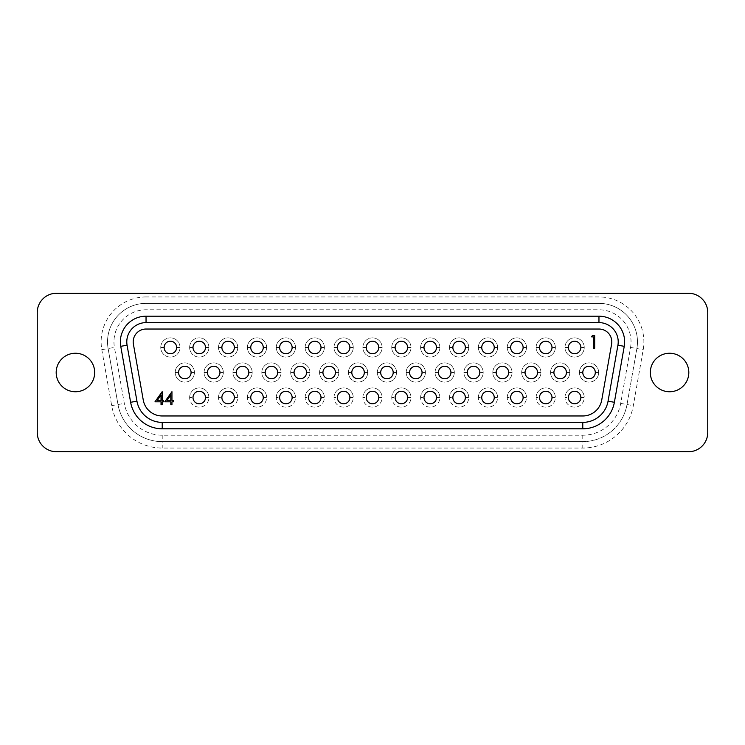 <?xml version="1.0" encoding="UTF-8"?>
<svg xmlns="http://www.w3.org/2000/svg" width="745" height="745" viewBox="0 0 745 745"><rect width="100%" height="100%" fill="white"/><g stroke="black" fill="none" stroke-linecap="round" stroke-linejoin="round"><path stroke-width="0.56" stroke-dasharray="3.73 2.79" d="M581.025 397.523A6.416 6.416 0 0 1 574.609 403.939A6.416 6.416 0 0 1 568.193 397.523A6.416 6.416 0 0 0 574.609 403.939A6.416 6.416 0 0 0 581.025 397.523L584.238 397.523A9.62 9.62 0 0 1 574.609 407.152A9.62 9.62 0 0 1 564.989 397.523A9.62 9.62 0 0 1 574.609 387.903A9.62 9.62 0 0 1 584.238 397.523L581.025 397.523A6.416 6.416 0 0 0 574.609 391.106A6.416 6.416 0 0 0 568.193 397.523A6.416 6.416 0 0 1 574.609 391.106A6.416 6.416 0 0 1 581.025 397.523M552.157 397.523A6.416 6.416 0 0 1 545.74 403.939A6.416 6.416 0 0 1 539.324 397.523A6.416 6.416 0 0 0 545.74 403.939A6.416 6.416 0 0 0 552.157 397.523L555.36 397.523A9.62 9.62 0 0 1 545.74 407.152A9.62 9.62 0 0 1 536.111 397.523A9.62 9.62 0 0 1 545.74 387.903A9.62 9.62 0 0 1 555.36 397.523L552.157 397.523A6.416 6.416 0 0 0 545.74 391.106A6.416 6.416 0 0 0 539.324 397.523A6.416 6.416 0 0 1 545.74 391.106A6.416 6.416 0 0 1 552.157 397.523M523.279 397.523A6.416 6.416 0 0 1 516.862 403.939A6.416 6.416 0 0 1 510.446 397.523A6.416 6.416 0 0 0 516.862 403.939A6.416 6.416 0 0 0 523.279 397.523L526.491 397.523A9.62 9.62 0 0 1 516.862 407.152A9.62 9.62 0 0 1 507.243 397.523A9.62 9.62 0 0 1 516.862 387.903A9.62 9.62 0 0 1 526.491 397.523L523.279 397.523A6.416 6.416 0 0 0 516.862 391.106A6.416 6.416 0 0 0 510.446 397.523A6.416 6.416 0 0 1 516.862 391.106A6.416 6.416 0 0 1 523.279 397.523M494.41 397.523A6.416 6.416 0 0 1 487.994 403.939A6.416 6.416 0 0 1 481.577 397.523A6.416 6.416 0 0 0 487.994 403.939A6.416 6.416 0 0 0 494.41 397.523L497.613 397.523A9.62 9.62 0 0 1 487.994 407.152A9.62 9.62 0 0 1 478.364 397.523A9.62 9.62 0 0 1 487.994 387.903A9.62 9.62 0 0 1 497.613 397.523L494.41 397.523A6.416 6.416 0 0 0 487.994 391.106A6.416 6.416 0 0 0 481.577 397.523A6.416 6.416 0 0 1 487.994 391.106A6.416 6.416 0 0 1 494.41 397.523M465.532 397.523A6.416 6.416 0 0 1 459.116 403.939A6.416 6.416 0 0 1 452.699 397.523A6.416 6.416 0 0 0 459.116 403.939A6.416 6.416 0 0 0 465.532 397.523L468.745 397.523A9.62 9.62 0 0 1 459.116 407.152A9.62 9.62 0 0 1 449.496 397.523A9.62 9.62 0 0 1 459.116 387.903A9.62 9.62 0 0 1 468.745 397.523L465.532 397.523A6.416 6.416 0 0 0 459.116 391.106A6.416 6.416 0 0 0 452.699 397.523A6.416 6.416 0 0 1 459.116 391.106A6.416 6.416 0 0 1 465.532 397.523M436.663 397.523A6.416 6.416 0 0 1 430.247 403.939A6.416 6.416 0 0 1 423.831 397.523A6.416 6.416 0 0 0 430.247 403.939A6.416 6.416 0 0 0 436.663 397.523L439.867 397.523A9.62 9.62 0 0 1 430.247 407.152A9.62 9.62 0 0 1 420.618 397.523A9.62 9.62 0 0 1 430.247 387.903A9.62 9.62 0 0 1 439.867 397.523L436.663 397.523A6.416 6.416 0 0 0 430.247 391.106A6.416 6.416 0 0 0 423.831 397.523A6.416 6.416 0 0 1 430.247 391.106A6.416 6.416 0 0 1 436.663 397.523M407.785 397.523A6.416 6.416 0 0 1 401.369 403.939A6.416 6.416 0 0 1 394.952 397.523A6.416 6.416 0 0 0 401.369 403.939A6.416 6.416 0 0 0 407.785 397.523L410.998 397.523A9.62 9.62 0 0 1 401.369 407.152A9.62 9.62 0 0 1 391.749 397.523A9.62 9.62 0 0 1 401.369 387.903A9.62 9.62 0 0 1 410.998 397.523L407.785 397.523A6.416 6.416 0 0 0 401.369 391.106A6.416 6.416 0 0 0 394.952 397.523A6.416 6.416 0 0 1 401.369 391.106A6.416 6.416 0 0 1 407.785 397.523M378.916 397.523A6.416 6.416 0 0 1 372.5 403.939A6.416 6.416 0 0 1 366.084 397.523A6.416 6.416 0 0 0 372.5 403.939A6.416 6.416 0 0 0 378.916 397.523L382.12 397.523A9.62 9.62 0 0 1 372.5 407.152A9.62 9.62 0 0 1 362.88 397.523A9.62 9.62 0 0 1 372.5 387.903A9.62 9.62 0 0 1 382.12 397.523L378.916 397.523A6.416 6.416 0 0 0 372.5 391.106A6.416 6.416 0 0 0 366.084 397.523A6.416 6.416 0 0 1 372.5 391.106A6.416 6.416 0 0 1 378.916 397.523M350.048 397.523A6.416 6.416 0 0 1 343.631 403.939A6.416 6.416 0 0 1 337.215 397.523A6.416 6.416 0 0 0 343.631 403.939A6.416 6.416 0 0 0 350.048 397.523L353.251 397.523A9.62 9.62 0 0 1 343.631 407.152A9.62 9.62 0 0 1 334.002 397.523A9.62 9.62 0 0 1 343.631 387.903A9.62 9.62 0 0 1 353.251 397.523L350.048 397.523A6.416 6.416 0 0 0 343.631 391.106A6.416 6.416 0 0 0 337.215 397.523A6.416 6.416 0 0 1 343.631 391.106A6.416 6.416 0 0 1 350.048 397.523M321.17 397.523A6.416 6.416 0 0 1 314.753 403.939A6.416 6.416 0 0 1 308.337 397.523A6.416 6.416 0 0 0 314.753 403.939A6.416 6.416 0 0 0 321.17 397.523L324.382 397.523A9.62 9.62 0 0 1 314.753 407.152A9.62 9.62 0 0 1 305.133 397.523A9.62 9.62 0 0 1 314.753 387.903A9.62 9.62 0 0 1 324.382 397.523L321.17 397.523A6.416 6.416 0 0 0 314.753 391.106A6.416 6.416 0 0 0 308.337 397.523A6.416 6.416 0 0 1 314.753 391.106A6.416 6.416 0 0 1 321.17 397.523M292.301 397.523A6.416 6.416 0 0 1 285.884 403.939A6.416 6.416 0 0 1 279.468 397.523A6.416 6.416 0 0 0 285.884 403.939A6.416 6.416 0 0 0 292.301 397.523L295.504 397.523A9.62 9.62 0 0 1 285.884 407.152A9.62 9.62 0 0 1 276.255 397.523A9.62 9.62 0 0 1 285.884 387.903A9.62 9.62 0 0 1 295.504 397.523L292.301 397.523A6.416 6.416 0 0 0 285.884 391.106A6.416 6.416 0 0 0 279.468 397.523A6.416 6.416 0 0 1 285.884 391.106A6.416 6.416 0 0 1 292.301 397.523M263.423 397.523A6.416 6.416 0 0 1 257.006 403.939A6.416 6.416 0 0 1 250.59 397.523A6.416 6.416 0 0 0 257.006 403.939A6.416 6.416 0 0 0 263.423 397.523L266.635 397.523A9.62 9.62 0 0 1 257.006 407.152A9.62 9.62 0 0 1 247.387 397.523A9.62 9.62 0 0 1 257.006 387.903A9.62 9.62 0 0 1 266.635 397.523L263.423 397.523A6.416 6.416 0 0 0 257.006 391.106A6.416 6.416 0 0 0 250.59 397.523A6.416 6.416 0 0 1 257.006 391.106A6.416 6.416 0 0 1 263.423 397.523M234.554 397.523A6.416 6.416 0 0 1 228.138 403.939A6.416 6.416 0 0 1 221.721 397.523A6.416 6.416 0 0 0 228.138 403.939A6.416 6.416 0 0 0 234.554 397.523L237.757 397.523A9.62 9.62 0 0 1 228.138 407.152A9.62 9.62 0 0 1 218.508 397.523A9.62 9.62 0 0 1 228.138 387.903A9.62 9.62 0 0 1 237.757 397.523L234.554 397.523A6.416 6.416 0 0 0 228.138 391.106A6.416 6.416 0 0 0 221.721 397.523A6.416 6.416 0 0 1 228.138 391.106A6.416 6.416 0 0 1 234.554 397.523M564.989 397.523A9.62 9.62 0 0 1 574.609 387.903A9.62 9.62 0 0 1 584.238 397.523A9.62 9.62 0 0 1 574.609 407.152A9.62 9.62 0 0 1 564.989 397.523L568.193 397.523L564.989 397.523M536.111 397.523A9.62 9.62 0 0 1 545.74 387.903A9.62 9.62 0 0 1 555.36 397.523A9.62 9.62 0 0 1 545.74 407.152A9.62 9.62 0 0 1 536.111 397.523L539.324 397.523L536.111 397.523M507.243 397.523A9.62 9.62 0 0 1 516.862 387.903A9.62 9.62 0 0 1 526.491 397.523A9.62 9.62 0 0 1 516.862 407.152A9.62 9.62 0 0 1 507.243 397.523L510.446 397.523L507.243 397.523M478.364 397.523A9.62 9.62 0 0 1 487.994 387.903A9.62 9.62 0 0 1 497.613 397.523A9.62 9.62 0 0 1 487.994 407.152A9.62 9.62 0 0 1 478.364 397.523L481.577 397.523L478.364 397.523M449.496 397.523A9.62 9.62 0 0 1 459.116 387.903A9.62 9.62 0 0 1 468.745 397.523A9.62 9.62 0 0 1 459.116 407.152A9.62 9.62 0 0 1 449.496 397.523L452.699 397.523L449.496 397.523M420.618 397.523A9.62 9.62 0 0 1 430.247 387.903A9.62 9.62 0 0 1 439.867 397.523A9.62 9.62 0 0 1 430.247 407.152A9.62 9.62 0 0 1 420.618 397.523L423.831 397.523L420.618 397.523M391.749 397.523A9.62 9.62 0 0 1 401.369 387.903A9.62 9.62 0 0 1 410.998 397.523A9.62 9.62 0 0 1 401.369 407.152A9.62 9.62 0 0 1 391.749 397.523L394.952 397.523L391.749 397.523M362.88 397.523A9.62 9.62 0 0 1 372.5 387.903A9.62 9.62 0 0 1 382.12 397.523A9.62 9.62 0 0 1 372.5 407.152A9.62 9.62 0 0 1 362.88 397.523L366.084 397.523L362.88 397.523M334.002 397.523A9.62 9.62 0 0 1 343.631 387.903A9.62 9.62 0 0 1 353.251 397.523A9.62 9.62 0 0 1 343.631 407.152A9.62 9.62 0 0 1 334.002 397.523L337.215 397.523L334.002 397.523M305.133 397.523A9.62 9.62 0 0 1 314.753 387.903A9.62 9.62 0 0 1 324.382 397.523A9.62 9.62 0 0 1 314.753 407.152A9.62 9.62 0 0 1 305.133 397.523L308.337 397.523L305.133 397.523M276.255 397.523A9.62 9.62 0 0 1 285.884 387.903A9.62 9.62 0 0 1 295.504 397.523A9.62 9.62 0 0 1 285.884 407.152A9.62 9.62 0 0 1 276.255 397.523L279.468 397.523L276.255 397.523M247.387 397.523A9.62 9.62 0 0 1 257.006 387.903A9.62 9.62 0 0 1 266.635 397.523A9.62 9.62 0 0 1 257.006 407.152A9.62 9.62 0 0 1 247.387 397.523L250.59 397.523L247.387 397.523M218.508 397.523A9.62 9.62 0 0 1 228.138 387.903A9.62 9.62 0 0 1 237.757 397.523A9.62 9.62 0 0 1 228.138 407.152A9.62 9.62 0 0 1 218.508 397.523L221.721 397.523L218.508 397.523M568.361 397.523A6.258 6.258 0 0 0 574.609 403.781A6.258 6.258 0 0 0 580.867 397.523A6.258 6.258 0 0 0 574.609 391.265A6.258 6.258 0 0 0 568.361 397.523M539.482 397.523A6.258 6.258 0 0 0 545.74 403.781A6.258 6.258 0 0 0 551.998 397.523A6.258 6.258 0 0 0 545.74 391.265A6.258 6.258 0 0 0 539.482 397.523M510.614 397.523A6.258 6.258 0 0 0 516.862 403.781A6.258 6.258 0 0 0 523.12 397.523A6.258 6.258 0 0 0 516.862 391.265A6.258 6.258 0 0 0 510.614 397.523M481.736 397.523A6.258 6.258 0 0 0 487.994 403.781A6.258 6.258 0 0 0 494.252 397.523A6.258 6.258 0 0 0 487.994 391.265A6.258 6.258 0 0 0 481.736 397.523M452.867 397.523A6.258 6.258 0 0 0 459.116 403.781A6.258 6.258 0 0 0 465.374 397.523A6.258 6.258 0 0 0 459.116 391.265A6.258 6.258 0 0 0 452.867 397.523M423.989 397.523A6.258 6.258 0 0 0 430.247 403.781A6.258 6.258 0 0 0 436.505 397.523A6.258 6.258 0 0 0 430.247 391.265A6.258 6.258 0 0 0 423.989 397.523M395.12 397.523A6.258 6.258 0 0 0 401.369 403.781A6.258 6.258 0 0 0 407.627 397.523A6.258 6.258 0 0 0 401.369 391.265A6.258 6.258 0 0 0 395.12 397.523M366.242 397.523A6.258 6.258 0 0 0 372.5 403.781A6.258 6.258 0 0 0 378.758 397.523A6.258 6.258 0 0 0 372.5 391.265A6.258 6.258 0 0 0 366.242 397.523M337.373 397.523A6.258 6.258 0 0 0 343.631 403.781A6.258 6.258 0 0 0 349.88 397.523A6.258 6.258 0 0 0 343.631 391.265A6.258 6.258 0 0 0 337.373 397.523M308.495 397.523A6.258 6.258 0 0 0 314.753 403.781A6.258 6.258 0 0 0 321.011 397.523A6.258 6.258 0 0 0 314.753 391.265A6.258 6.258 0 0 0 308.495 397.523M279.626 397.523A6.258 6.258 0 0 0 285.884 403.781A6.258 6.258 0 0 0 292.133 397.523A6.258 6.258 0 0 0 285.884 391.265A6.258 6.258 0 0 0 279.626 397.523M250.748 397.523A6.258 6.258 0 0 0 257.006 403.781A6.258 6.258 0 0 0 263.264 397.523A6.258 6.258 0 0 0 257.006 391.265A6.258 6.258 0 0 0 250.748 397.523M221.88 397.523A6.258 6.258 0 0 0 228.138 403.781A6.258 6.258 0 0 0 234.386 397.523A6.258 6.258 0 0 0 228.138 391.265A6.258 6.258 0 0 0 221.88 397.523M595.469 372.5A6.416 6.416 0 0 1 589.053 378.916A6.416 6.416 0 0 1 582.637 372.5A6.416 6.416 0 0 0 589.053 378.916A6.416 6.416 0 0 0 595.469 372.5A6.416 6.416 0 0 0 589.053 366.084A6.416 6.416 0 0 0 582.637 372.5L579.424 372.5A9.62 9.62 0 0 1 589.053 362.88A9.62 9.62 0 0 1 598.673 372.5A9.62 9.62 0 0 1 589.053 382.12A9.62 9.62 0 0 1 579.424 372.5A9.62 9.62 0 0 1 589.053 362.88A9.62 9.62 0 0 1 598.673 372.5A9.62 9.62 0 0 1 589.053 382.12A9.62 9.62 0 0 1 579.424 372.5L582.637 372.5A6.416 6.416 0 0 1 589.053 366.084A6.416 6.416 0 0 1 595.469 372.5L598.673 372.5L595.469 372.5M566.591 372.5A6.416 6.416 0 0 1 560.175 378.916A6.416 6.416 0 0 1 553.759 372.5A6.416 6.416 0 0 0 560.175 378.916A6.416 6.416 0 0 0 566.591 372.5A6.416 6.416 0 0 0 560.175 366.084A6.416 6.416 0 0 0 553.759 372.5L550.555 372.5A9.62 9.62 0 0 1 560.175 362.88A9.62 9.62 0 0 1 569.804 372.5A9.62 9.62 0 0 1 560.175 382.12A9.62 9.62 0 0 1 550.555 372.5A9.62 9.62 0 0 1 560.175 362.88A9.62 9.62 0 0 1 569.804 372.5A9.62 9.62 0 0 1 560.175 382.12A9.62 9.62 0 0 1 550.555 372.5L553.759 372.5A6.416 6.416 0 0 1 560.175 366.084A6.416 6.416 0 0 1 566.591 372.5L569.804 372.5L566.591 372.5M537.722 372.5A6.416 6.416 0 0 1 531.306 378.916A6.416 6.416 0 0 1 524.89 372.5A6.416 6.416 0 0 0 531.306 378.916A6.416 6.416 0 0 0 537.722 372.5A6.416 6.416 0 0 0 531.306 366.084A6.416 6.416 0 0 0 524.89 372.5L521.677 372.5A9.62 9.62 0 0 1 531.306 362.88A9.62 9.62 0 0 1 540.926 372.5A9.62 9.62 0 0 1 531.306 382.12A9.62 9.62 0 0 1 521.677 372.5A9.62 9.62 0 0 1 531.306 362.88A9.62 9.62 0 0 1 540.926 372.5A9.62 9.62 0 0 1 531.306 382.12A9.62 9.62 0 0 1 521.677 372.5L524.89 372.5A6.416 6.416 0 0 1 531.306 366.084A6.416 6.416 0 0 1 537.722 372.5L540.926 372.5L537.722 372.5M508.844 372.5A6.416 6.416 0 0 1 502.428 378.916A6.416 6.416 0 0 1 496.012 372.5A6.416 6.416 0 0 0 502.428 378.916A6.416 6.416 0 0 0 508.844 372.5A6.416 6.416 0 0 0 502.428 366.084A6.416 6.416 0 0 0 496.012 372.5L492.808 372.5A9.62 9.62 0 0 1 502.428 362.88A9.62 9.62 0 0 1 512.057 372.5A9.62 9.62 0 0 1 502.428 382.12A9.62 9.62 0 0 1 492.808 372.5A9.62 9.62 0 0 1 502.428 362.88A9.62 9.62 0 0 1 512.057 372.5A9.62 9.62 0 0 1 502.428 382.12A9.62 9.62 0 0 1 492.808 372.5L496.012 372.5A6.416 6.416 0 0 1 502.428 366.084A6.416 6.416 0 0 1 508.844 372.5L512.057 372.5L508.844 372.5M479.976 372.5A6.416 6.416 0 0 1 473.559 378.916A6.416 6.416 0 0 1 467.143 372.5A6.416 6.416 0 0 0 473.559 378.916A6.416 6.416 0 0 0 479.976 372.5A6.416 6.416 0 0 0 473.559 366.084A6.416 6.416 0 0 0 467.143 372.5L463.93 372.5A9.62 9.62 0 0 1 473.559 362.88A9.62 9.62 0 0 1 483.179 372.5A9.62 9.62 0 0 1 473.559 382.12A9.62 9.62 0 0 1 463.93 372.5A9.62 9.62 0 0 1 473.559 362.88A9.62 9.62 0 0 1 483.179 372.5A9.62 9.62 0 0 1 473.559 382.12A9.62 9.62 0 0 1 463.93 372.5L467.143 372.5A6.416 6.416 0 0 1 473.559 366.084A6.416 6.416 0 0 1 479.976 372.5L483.179 372.5L479.976 372.5M451.097 372.5A6.416 6.416 0 0 1 444.681 378.916A6.416 6.416 0 0 1 438.265 372.5A6.416 6.416 0 0 0 444.681 378.916A6.416 6.416 0 0 0 451.097 372.5A6.416 6.416 0 0 0 444.681 366.084A6.416 6.416 0 0 0 438.265 372.5L435.061 372.5A9.62 9.62 0 0 1 444.681 362.88A9.62 9.62 0 0 1 454.31 372.5A9.62 9.62 0 0 1 444.681 382.12A9.62 9.62 0 0 1 435.061 372.5A9.62 9.62 0 0 1 444.681 362.88A9.62 9.62 0 0 1 454.31 372.5A9.62 9.62 0 0 1 444.681 382.12A9.62 9.62 0 0 1 435.061 372.5L438.265 372.5A6.416 6.416 0 0 1 444.681 366.084A6.416 6.416 0 0 1 451.097 372.5L454.31 372.5L451.097 372.5M422.229 372.5A6.416 6.416 0 0 1 415.812 378.916A6.416 6.416 0 0 1 409.396 372.5A6.416 6.416 0 0 0 415.812 378.916A6.416 6.416 0 0 0 422.229 372.5A6.416 6.416 0 0 0 415.812 366.084A6.416 6.416 0 0 0 409.396 372.5L406.183 372.5A9.62 9.62 0 0 1 415.812 362.88A9.62 9.62 0 0 1 425.432 372.5A9.62 9.62 0 0 1 415.812 382.12A9.62 9.62 0 0 1 406.183 372.5A9.62 9.62 0 0 1 415.812 362.88A9.62 9.62 0 0 1 425.432 372.5A9.62 9.62 0 0 1 415.812 382.12A9.62 9.62 0 0 1 406.183 372.5L409.396 372.5A6.416 6.416 0 0 1 415.812 366.084A6.416 6.416 0 0 1 422.229 372.5L425.432 372.5L422.229 372.5M393.351 372.5A6.416 6.416 0 0 1 386.934 378.916A6.416 6.416 0 0 1 380.518 372.5A6.416 6.416 0 0 0 386.934 378.916A6.416 6.416 0 0 0 393.351 372.5A6.416 6.416 0 0 0 386.934 366.084A6.416 6.416 0 0 0 380.518 372.5L377.315 372.5A9.62 9.62 0 0 1 386.934 362.88A9.62 9.62 0 0 1 396.563 372.5A9.62 9.62 0 0 1 386.934 382.12A9.62 9.62 0 0 1 377.315 372.5A9.62 9.62 0 0 1 386.934 362.88A9.62 9.62 0 0 1 396.563 372.5A9.62 9.62 0 0 1 386.934 382.12A9.62 9.62 0 0 1 377.315 372.5L380.518 372.5A6.416 6.416 0 0 1 386.934 366.084A6.416 6.416 0 0 1 393.351 372.5L396.563 372.5L393.351 372.5M364.482 372.5A6.416 6.416 0 0 1 358.066 378.916A6.416 6.416 0 0 1 351.649 372.5A6.416 6.416 0 0 0 358.066 378.916A6.416 6.416 0 0 0 364.482 372.5A6.416 6.416 0 0 0 358.066 366.084A6.416 6.416 0 0 0 351.649 372.5L348.437 372.5A9.62 9.62 0 0 1 358.066 362.88A9.62 9.62 0 0 1 367.685 372.5A9.62 9.62 0 0 1 358.066 382.12A9.62 9.62 0 0 1 348.437 372.5A9.62 9.62 0 0 1 358.066 362.88A9.62 9.62 0 0 1 367.685 372.5A9.62 9.62 0 0 1 358.066 382.12A9.62 9.62 0 0 1 348.437 372.5L351.649 372.5A6.416 6.416 0 0 1 358.066 366.084A6.416 6.416 0 0 1 364.482 372.5L367.685 372.5L364.482 372.5M335.604 372.5A6.416 6.416 0 0 1 329.188 378.916A6.416 6.416 0 0 1 322.771 372.5A6.416 6.416 0 0 0 329.188 378.916A6.416 6.416 0 0 0 335.604 372.5A6.416 6.416 0 0 0 329.188 366.084A6.416 6.416 0 0 0 322.771 372.5L319.568 372.5A9.62 9.62 0 0 1 329.188 362.88A9.62 9.62 0 0 1 338.817 372.5A9.62 9.62 0 0 1 329.188 382.12A9.62 9.62 0 0 1 319.568 372.5A9.62 9.62 0 0 1 329.188 362.88A9.62 9.62 0 0 1 338.817 372.5A9.62 9.62 0 0 1 329.188 382.12A9.62 9.62 0 0 1 319.568 372.5L322.771 372.5A6.416 6.416 0 0 1 329.188 366.084A6.416 6.416 0 0 1 335.604 372.5L338.817 372.5L335.604 372.5M306.735 372.5A6.416 6.416 0 0 1 300.319 378.916A6.416 6.416 0 0 1 293.903 372.5A6.416 6.416 0 0 0 300.319 378.916A6.416 6.416 0 0 0 306.735 372.5A6.416 6.416 0 0 0 300.319 366.084A6.416 6.416 0 0 0 293.903 372.5L290.69 372.5A9.62 9.62 0 0 1 300.319 362.88A9.62 9.62 0 0 1 309.939 372.5A9.62 9.62 0 0 1 300.319 382.12A9.62 9.62 0 0 1 290.69 372.5A9.62 9.62 0 0 1 300.319 362.88A9.62 9.62 0 0 1 309.939 372.5A9.62 9.62 0 0 1 300.319 382.12A9.62 9.62 0 0 1 290.69 372.5L293.903 372.5A6.416 6.416 0 0 1 300.319 366.084A6.416 6.416 0 0 1 306.735 372.5L309.939 372.5L306.735 372.5M277.857 372.5A6.416 6.416 0 0 1 271.441 378.916A6.416 6.416 0 0 1 265.024 372.5A6.416 6.416 0 0 0 271.441 378.916A6.416 6.416 0 0 0 277.857 372.5A6.416 6.416 0 0 0 271.441 366.084A6.416 6.416 0 0 0 265.024 372.5L261.821 372.5A9.62 9.62 0 0 1 271.441 362.88A9.62 9.62 0 0 1 281.07 372.5A9.62 9.62 0 0 1 271.441 382.12A9.62 9.62 0 0 1 261.821 372.5A9.62 9.62 0 0 1 271.441 362.88A9.62 9.62 0 0 1 281.07 372.5A9.62 9.62 0 0 1 271.441 382.12A9.62 9.62 0 0 1 261.821 372.5L265.024 372.5A6.416 6.416 0 0 1 271.441 366.084A6.416 6.416 0 0 1 277.857 372.5L281.07 372.5L277.857 372.5M248.988 372.5A6.416 6.416 0 0 1 242.572 378.916A6.416 6.416 0 0 1 236.156 372.5A6.416 6.416 0 0 0 242.572 378.916A6.416 6.416 0 0 0 248.988 372.5A6.416 6.416 0 0 0 242.572 366.084A6.416 6.416 0 0 0 236.156 372.5L232.943 372.5A9.62 9.62 0 0 1 242.572 362.88A9.62 9.62 0 0 1 252.192 372.5A9.62 9.62 0 0 1 242.572 382.12A9.62 9.62 0 0 1 232.943 372.5A9.62 9.62 0 0 1 242.572 362.88A9.62 9.62 0 0 1 252.192 372.5A9.62 9.62 0 0 1 242.572 382.12A9.62 9.62 0 0 1 232.943 372.5L236.156 372.5A6.416 6.416 0 0 1 242.572 366.084A6.416 6.416 0 0 1 248.988 372.5L252.192 372.5L248.988 372.5M220.11 372.5A6.416 6.416 0 0 1 213.694 378.916A6.416 6.416 0 0 1 207.278 372.5A6.416 6.416 0 0 0 213.694 378.916A6.416 6.416 0 0 0 220.11 372.5A6.416 6.416 0 0 0 213.694 366.084A6.416 6.416 0 0 0 207.278 372.5L204.074 372.5A9.62 9.62 0 0 1 213.694 362.88A9.62 9.62 0 0 1 223.323 372.5A9.62 9.62 0 0 1 213.694 382.12A9.62 9.62 0 0 1 204.074 372.5A9.62 9.62 0 0 1 213.694 362.88A9.62 9.62 0 0 1 223.323 372.5A9.62 9.62 0 0 1 213.694 382.12A9.62 9.62 0 0 1 204.074 372.5L207.278 372.5A6.416 6.416 0 0 1 213.694 366.084A6.416 6.416 0 0 1 220.11 372.5L223.323 372.5L220.11 372.5M581.025 347.477A6.416 6.416 0 0 1 574.609 353.894A6.416 6.416 0 0 1 568.193 347.477A6.416 6.416 0 0 0 574.609 353.894A6.416 6.416 0 0 0 581.025 347.477A6.416 6.416 0 0 0 574.609 341.061A6.416 6.416 0 0 0 568.193 347.477L564.989 347.477A9.62 9.62 0 0 1 574.609 337.848A9.62 9.62 0 0 1 584.238 347.477A9.62 9.62 0 0 1 574.609 357.097A9.62 9.62 0 0 1 564.989 347.477A9.62 9.62 0 0 1 574.609 337.848A9.62 9.62 0 0 1 584.238 347.477A9.62 9.62 0 0 1 574.609 357.097A9.62 9.62 0 0 1 564.989 347.477L568.193 347.477A6.416 6.416 0 0 1 574.609 341.061A6.416 6.416 0 0 1 581.025 347.477L584.238 347.477L581.025 347.477M552.157 347.477A6.416 6.416 0 0 1 545.74 353.894A6.416 6.416 0 0 1 539.324 347.477A6.416 6.416 0 0 0 545.74 353.894A6.416 6.416 0 0 0 552.157 347.477A6.416 6.416 0 0 0 545.74 341.061A6.416 6.416 0 0 0 539.324 347.477L536.111 347.477A9.62 9.62 0 0 1 545.74 337.848A9.62 9.62 0 0 1 555.36 347.477A9.62 9.62 0 0 1 545.74 357.097A9.62 9.62 0 0 1 536.111 347.477A9.62 9.62 0 0 1 545.74 337.848A9.62 9.62 0 0 1 555.36 347.477A9.62 9.62 0 0 1 545.74 357.097A9.62 9.62 0 0 1 536.111 347.477L539.324 347.477A6.416 6.416 0 0 1 545.74 341.061A6.416 6.416 0 0 1 552.157 347.477L555.36 347.477L552.157 347.477M523.279 347.477A6.416 6.416 0 0 1 516.862 353.894A6.416 6.416 0 0 1 510.446 347.477A6.416 6.416 0 0 0 516.862 353.894A6.416 6.416 0 0 0 523.279 347.477A6.416 6.416 0 0 0 516.862 341.061A6.416 6.416 0 0 0 510.446 347.477L507.243 347.477A9.62 9.62 0 0 1 516.862 337.848A9.62 9.62 0 0 1 526.491 347.477A9.62 9.62 0 0 1 516.862 357.097A9.62 9.62 0 0 1 507.243 347.477A9.62 9.62 0 0 1 516.862 337.848A9.62 9.62 0 0 1 526.491 347.477A9.62 9.62 0 0 1 516.862 357.097A9.62 9.62 0 0 1 507.243 347.477L510.446 347.477A6.416 6.416 0 0 1 516.862 341.061A6.416 6.416 0 0 1 523.279 347.477L526.491 347.477L523.279 347.477M494.41 347.477A6.416 6.416 0 0 1 487.994 353.894A6.416 6.416 0 0 1 481.577 347.477A6.416 6.416 0 0 0 487.994 353.894A6.416 6.416 0 0 0 494.41 347.477A6.416 6.416 0 0 0 487.994 341.061A6.416 6.416 0 0 0 481.577 347.477L478.364 347.477A9.62 9.62 0 0 1 487.994 337.848A9.62 9.62 0 0 1 497.613 347.477A9.62 9.62 0 0 1 487.994 357.097A9.62 9.62 0 0 1 478.364 347.477A9.62 9.62 0 0 1 487.994 337.848A9.62 9.62 0 0 1 497.613 347.477A9.62 9.62 0 0 1 487.994 357.097A9.62 9.62 0 0 1 478.364 347.477L481.577 347.477A6.416 6.416 0 0 1 487.994 341.061A6.416 6.416 0 0 1 494.41 347.477L497.613 347.477L494.41 347.477M465.532 347.477A6.416 6.416 0 0 1 459.116 353.894A6.416 6.416 0 0 1 452.699 347.477A6.416 6.416 0 0 0 459.116 353.894A6.416 6.416 0 0 0 465.532 347.477A6.416 6.416 0 0 0 459.116 341.061A6.416 6.416 0 0 0 452.699 347.477L449.496 347.477A9.62 9.62 0 0 1 459.116 337.848A9.62 9.62 0 0 1 468.745 347.477A9.62 9.62 0 0 1 459.116 357.097A9.62 9.62 0 0 1 449.496 347.477A9.62 9.62 0 0 1 459.116 337.848A9.62 9.62 0 0 1 468.745 347.477A9.62 9.62 0 0 1 459.116 357.097A9.62 9.62 0 0 1 449.496 347.477L452.699 347.477A6.416 6.416 0 0 1 459.116 341.061A6.416 6.416 0 0 1 465.532 347.477L468.745 347.477L465.532 347.477M436.663 347.477A6.416 6.416 0 0 1 430.247 353.894A6.416 6.416 0 0 1 423.831 347.477A6.416 6.416 0 0 0 430.247 353.894A6.416 6.416 0 0 0 436.663 347.477A6.416 6.416 0 0 0 430.247 341.061A6.416 6.416 0 0 0 423.831 347.477L420.618 347.477A9.62 9.62 0 0 1 430.247 337.848A9.62 9.62 0 0 1 439.867 347.477A9.62 9.62 0 0 1 430.247 357.097A9.62 9.62 0 0 1 420.618 347.477A9.62 9.62 0 0 1 430.247 337.848A9.62 9.62 0 0 1 439.867 347.477A9.62 9.62 0 0 1 430.247 357.097A9.62 9.62 0 0 1 420.618 347.477L423.831 347.477A6.416 6.416 0 0 1 430.247 341.061A6.416 6.416 0 0 1 436.663 347.477L439.867 347.477L436.663 347.477M407.785 347.477A6.416 6.416 0 0 1 401.369 353.894A6.416 6.416 0 0 1 394.952 347.477A6.416 6.416 0 0 0 401.369 353.894A6.416 6.416 0 0 0 407.785 347.477A6.416 6.416 0 0 0 401.369 341.061A6.416 6.416 0 0 0 394.952 347.477L391.749 347.477A9.62 9.62 0 0 1 401.369 337.848A9.62 9.62 0 0 1 410.998 347.477A9.62 9.62 0 0 1 401.369 357.097A9.62 9.62 0 0 1 391.749 347.477A9.62 9.62 0 0 1 401.369 337.848A9.62 9.62 0 0 1 410.998 347.477A9.62 9.62 0 0 1 401.369 357.097A9.62 9.62 0 0 1 391.749 347.477L394.952 347.477A6.416 6.416 0 0 1 401.369 341.061A6.416 6.416 0 0 1 407.785 347.477L410.998 347.477L407.785 347.477M378.916 347.477A6.416 6.416 0 0 1 372.5 353.894A6.416 6.416 0 0 1 366.084 347.477A6.416 6.416 0 0 0 372.5 353.894A6.416 6.416 0 0 0 378.916 347.477A6.416 6.416 0 0 0 372.5 341.061A6.416 6.416 0 0 0 366.084 347.477L362.88 347.477A9.62 9.62 0 0 1 372.5 337.848A9.62 9.62 0 0 1 382.12 347.477A9.62 9.62 0 0 1 372.5 357.097A9.62 9.62 0 0 1 362.88 347.477A9.62 9.62 0 0 1 372.5 337.848A9.62 9.62 0 0 1 382.12 347.477A9.62 9.62 0 0 1 372.5 357.097A9.62 9.62 0 0 1 362.88 347.477L366.084 347.477A6.416 6.416 0 0 1 372.5 341.061A6.416 6.416 0 0 1 378.916 347.477L382.12 347.477L378.916 347.477M350.048 347.477A6.416 6.416 0 0 1 343.631 353.894A6.416 6.416 0 0 1 337.215 347.477A6.416 6.416 0 0 0 343.631 353.894A6.416 6.416 0 0 0 350.048 347.477A6.416 6.416 0 0 0 343.631 341.061A6.416 6.416 0 0 0 337.215 347.477L334.002 347.477A9.62 9.62 0 0 1 343.631 337.848A9.62 9.62 0 0 1 353.251 347.477A9.62 9.62 0 0 1 343.631 357.097A9.62 9.62 0 0 1 334.002 347.477A9.62 9.62 0 0 1 343.631 337.848A9.62 9.62 0 0 1 353.251 347.477A9.62 9.62 0 0 1 343.631 357.097A9.62 9.62 0 0 1 334.002 347.477L337.215 347.477A6.416 6.416 0 0 1 343.631 341.061A6.416 6.416 0 0 1 350.048 347.477L353.251 347.477L350.048 347.477M321.17 347.477A6.416 6.416 0 0 1 314.753 353.894A6.416 6.416 0 0 1 308.337 347.477A6.416 6.416 0 0 0 314.753 353.894A6.416 6.416 0 0 0 321.17 347.477A6.416 6.416 0 0 0 314.753 341.061A6.416 6.416 0 0 0 308.337 347.477L305.133 347.477A9.62 9.62 0 0 1 314.753 337.848A9.62 9.62 0 0 1 324.382 347.477A9.62 9.62 0 0 1 314.753 357.097A9.62 9.62 0 0 1 305.133 347.477A9.62 9.62 0 0 1 314.753 337.848A9.62 9.62 0 0 1 324.382 347.477A9.62 9.62 0 0 1 314.753 357.097A9.62 9.62 0 0 1 305.133 347.477L308.337 347.477A6.416 6.416 0 0 1 314.753 341.061A6.416 6.416 0 0 1 321.17 347.477L324.382 347.477L321.17 347.477M292.301 347.477A6.416 6.416 0 0 1 285.884 353.894A6.416 6.416 0 0 1 279.468 347.477A6.416 6.416 0 0 0 285.884 353.894A6.416 6.416 0 0 0 292.301 347.477A6.416 6.416 0 0 0 285.884 341.061A6.416 6.416 0 0 0 279.468 347.477L276.255 347.477A9.62 9.62 0 0 1 285.884 337.848A9.62 9.62 0 0 1 295.504 347.477A9.62 9.62 0 0 1 285.884 357.097A9.62 9.62 0 0 1 276.255 347.477A9.62 9.62 0 0 1 285.884 337.848A9.62 9.62 0 0 1 295.504 347.477A9.62 9.62 0 0 1 285.884 357.097A9.62 9.62 0 0 1 276.255 347.477L279.468 347.477A6.416 6.416 0 0 1 285.884 341.061A6.416 6.416 0 0 1 292.301 347.477L295.504 347.477L292.301 347.477M263.423 347.477A6.416 6.416 0 0 1 257.006 353.894A6.416 6.416 0 0 1 250.59 347.477A6.416 6.416 0 0 0 257.006 353.894A6.416 6.416 0 0 0 263.423 347.477A6.416 6.416 0 0 0 257.006 341.061A6.416 6.416 0 0 0 250.59 347.477L247.387 347.477A9.62 9.62 0 0 1 257.006 337.848A9.62 9.62 0 0 1 266.635 347.477A9.62 9.62 0 0 1 257.006 357.097A9.62 9.62 0 0 1 247.387 347.477A9.62 9.62 0 0 1 257.006 337.848A9.62 9.62 0 0 1 266.635 347.477A9.62 9.62 0 0 1 257.006 357.097A9.62 9.62 0 0 1 247.387 347.477L250.59 347.477A6.416 6.416 0 0 1 257.006 341.061A6.416 6.416 0 0 1 263.423 347.477L266.635 347.477L263.423 347.477M234.554 347.477A6.416 6.416 0 0 1 228.138 353.894A6.416 6.416 0 0 1 221.721 347.477A6.416 6.416 0 0 0 228.138 353.894A6.416 6.416 0 0 0 234.554 347.477A6.416 6.416 0 0 0 228.138 341.061A6.416 6.416 0 0 0 221.721 347.477L218.508 347.477A9.62 9.62 0 0 1 228.138 337.848A9.62 9.62 0 0 1 237.757 347.477A9.62 9.62 0 0 1 228.138 357.097A9.62 9.62 0 0 1 218.508 347.477A9.62 9.62 0 0 1 228.138 337.848A9.62 9.62 0 0 1 237.757 347.477A9.62 9.62 0 0 1 228.138 357.097A9.62 9.62 0 0 1 218.508 347.477L221.721 347.477A6.416 6.416 0 0 1 228.138 341.061A6.416 6.416 0 0 1 234.554 347.477L237.757 347.477L234.554 347.477M205.676 347.477A6.416 6.416 0 0 1 199.26 353.894A6.416 6.416 0 0 1 192.843 347.477A6.416 6.416 0 0 0 199.26 353.894A6.416 6.416 0 0 0 205.676 347.477A6.416 6.416 0 0 0 199.26 341.061A6.416 6.416 0 0 0 192.843 347.477L189.64 347.477A9.62 9.62 0 0 1 199.26 337.848A9.62 9.62 0 0 1 208.889 347.477A9.62 9.62 0 0 1 199.26 357.097A9.62 9.62 0 0 1 189.64 347.477A9.62 9.62 0 0 1 199.26 337.848A9.62 9.62 0 0 1 208.889 347.477A9.62 9.62 0 0 1 199.26 357.097A9.62 9.62 0 0 1 189.64 347.477L192.843 347.477A6.416 6.416 0 0 1 199.26 341.061A6.416 6.416 0 0 1 205.676 347.477L208.889 347.477L205.676 347.477M582.795 372.5A6.258 6.258 0 0 0 589.053 378.758A6.258 6.258 0 0 0 595.302 372.5A6.258 6.258 0 0 0 589.053 366.242A6.258 6.258 0 0 0 582.795 372.5M553.917 372.5A6.258 6.258 0 0 0 560.175 378.758A6.258 6.258 0 0 0 566.433 372.5A6.258 6.258 0 0 0 560.175 366.242A6.258 6.258 0 0 0 553.917 372.5M525.048 372.5A6.258 6.258 0 0 0 531.306 378.758A6.258 6.258 0 0 0 537.555 372.5A6.258 6.258 0 0 0 531.306 366.242A6.258 6.258 0 0 0 525.048 372.5M496.17 372.5A6.258 6.258 0 0 0 502.428 378.758A6.258 6.258 0 0 0 508.686 372.5A6.258 6.258 0 0 0 502.428 366.242A6.258 6.258 0 0 0 496.17 372.5M467.301 372.5A6.258 6.258 0 0 0 473.559 378.758A6.258 6.258 0 0 0 479.808 372.5A6.258 6.258 0 0 0 473.559 366.242A6.258 6.258 0 0 0 467.301 372.5M438.423 372.5A6.258 6.258 0 0 0 444.681 378.758A6.258 6.258 0 0 0 450.939 372.5A6.258 6.258 0 0 0 444.681 366.242A6.258 6.258 0 0 0 438.423 372.5M409.554 372.5A6.258 6.258 0 0 0 415.812 378.758A6.258 6.258 0 0 0 422.061 372.5A6.258 6.258 0 0 0 415.812 366.242A6.258 6.258 0 0 0 409.554 372.5M380.676 372.5A6.258 6.258 0 0 0 386.934 378.758A6.258 6.258 0 0 0 393.192 372.5A6.258 6.258 0 0 0 386.934 366.242A6.258 6.258 0 0 0 380.676 372.5M351.808 372.5A6.258 6.258 0 0 0 358.066 378.758A6.258 6.258 0 0 0 364.324 372.5A6.258 6.258 0 0 0 358.066 366.242A6.258 6.258 0 0 0 351.808 372.5M322.939 372.5A6.258 6.258 0 0 0 329.188 378.758A6.258 6.258 0 0 0 335.446 372.5A6.258 6.258 0 0 0 329.188 366.242A6.258 6.258 0 0 0 322.939 372.5M294.061 372.5A6.258 6.258 0 0 0 300.319 378.758A6.258 6.258 0 0 0 306.577 372.5A6.258 6.258 0 0 0 300.319 366.242A6.258 6.258 0 0 0 294.061 372.5M265.192 372.5A6.258 6.258 0 0 0 271.441 378.758A6.258 6.258 0 0 0 277.699 372.5A6.258 6.258 0 0 0 271.441 366.242A6.258 6.258 0 0 0 265.192 372.5M236.314 372.5A6.258 6.258 0 0 0 242.572 378.758A6.258 6.258 0 0 0 248.83 372.5A6.258 6.258 0 0 0 242.572 366.242A6.258 6.258 0 0 0 236.314 372.5M207.445 372.5A6.258 6.258 0 0 0 213.694 378.758A6.258 6.258 0 0 0 219.952 372.5A6.258 6.258 0 0 0 213.694 366.242A6.258 6.258 0 0 0 207.445 372.5M568.361 347.477A6.258 6.258 0 0 0 574.609 353.735A6.258 6.258 0 0 0 580.867 347.477A6.258 6.258 0 0 0 574.609 341.219A6.258 6.258 0 0 0 568.361 347.477M539.482 347.477A6.258 6.258 0 0 0 545.74 353.735A6.258 6.258 0 0 0 551.998 347.477A6.258 6.258 0 0 0 545.74 341.219A6.258 6.258 0 0 0 539.482 347.477M510.614 347.477A6.258 6.258 0 0 0 516.862 353.735A6.258 6.258 0 0 0 523.12 347.477A6.258 6.258 0 0 0 516.862 341.219A6.258 6.258 0 0 0 510.614 347.477M481.736 347.477A6.258 6.258 0 0 0 487.994 353.735A6.258 6.258 0 0 0 494.252 347.477A6.258 6.258 0 0 0 487.994 341.219A6.258 6.258 0 0 0 481.736 347.477M452.867 347.477A6.258 6.258 0 0 0 459.116 353.735A6.258 6.258 0 0 0 465.374 347.477A6.258 6.258 0 0 0 459.116 341.219A6.258 6.258 0 0 0 452.867 347.477M423.989 347.477A6.258 6.258 0 0 0 430.247 353.735A6.258 6.258 0 0 0 436.505 347.477A6.258 6.258 0 0 0 430.247 341.219A6.258 6.258 0 0 0 423.989 347.477M395.12 347.477A6.258 6.258 0 0 0 401.369 353.735A6.258 6.258 0 0 0 407.627 347.477A6.258 6.258 0 0 0 401.369 341.219A6.258 6.258 0 0 0 395.12 347.477M366.242 347.477A6.258 6.258 0 0 0 372.5 353.735A6.258 6.258 0 0 0 378.758 347.477A6.258 6.258 0 0 0 372.5 341.219A6.258 6.258 0 0 0 366.242 347.477M337.373 347.477A6.258 6.258 0 0 0 343.631 353.735A6.258 6.258 0 0 0 349.88 347.477A6.258 6.258 0 0 0 343.631 341.219A6.258 6.258 0 0 0 337.373 347.477M308.495 347.477A6.258 6.258 0 0 0 314.753 353.735A6.258 6.258 0 0 0 321.011 347.477A6.258 6.258 0 0 0 314.753 341.219A6.258 6.258 0 0 0 308.495 347.477M279.626 347.477A6.258 6.258 0 0 0 285.884 353.735A6.258 6.258 0 0 0 292.133 347.477A6.258 6.258 0 0 0 285.884 341.219A6.258 6.258 0 0 0 279.626 347.477M250.748 347.477A6.258 6.258 0 0 0 257.006 353.735A6.258 6.258 0 0 0 263.264 347.477A6.258 6.258 0 0 0 257.006 341.219A6.258 6.258 0 0 0 250.748 347.477M221.88 347.477A6.258 6.258 0 0 0 228.138 353.735A6.258 6.258 0 0 0 234.386 347.477A6.258 6.258 0 0 0 228.138 341.219A6.258 6.258 0 0 0 221.88 347.477M193.002 347.477A6.258 6.258 0 0 0 199.26 353.735A6.258 6.258 0 0 0 205.518 347.477A6.258 6.258 0 0 0 199.26 341.219A6.258 6.258 0 0 0 193.002 347.477M191.242 372.5A6.416 6.416 0 0 1 184.825 378.916A6.416 6.416 0 0 1 178.409 372.5A6.416 6.416 0 0 0 184.825 378.916A6.416 6.416 0 0 0 191.242 372.5A6.416 6.416 0 0 0 184.825 366.084A6.416 6.416 0 0 0 178.409 372.5L175.196 372.5A9.62 9.62 0 0 1 184.825 362.88A9.62 9.62 0 0 1 194.445 372.5A9.62 9.62 0 0 1 184.825 382.12A9.62 9.62 0 0 1 175.196 372.5A9.62 9.62 0 0 1 184.825 362.88A9.62 9.62 0 0 1 194.445 372.5A9.62 9.62 0 0 1 184.825 382.12A9.62 9.62 0 0 1 175.196 372.5L178.409 372.5A6.416 6.416 0 0 1 184.825 366.084A6.416 6.416 0 0 1 191.242 372.5L194.445 372.5L191.242 372.5M205.676 397.523A6.416 6.416 0 0 1 199.26 403.939A6.416 6.416 0 0 1 192.843 397.523A6.416 6.416 0 0 0 199.26 403.939A6.416 6.416 0 0 0 205.676 397.523L208.889 397.523A9.62 9.62 0 0 1 199.26 407.152A9.62 9.62 0 0 1 189.64 397.523A9.62 9.62 0 0 1 199.26 387.903A9.62 9.62 0 0 1 208.889 397.523L205.676 397.523A6.416 6.416 0 0 0 199.26 391.106A6.416 6.416 0 0 0 192.843 397.523A6.416 6.416 0 0 1 199.26 391.106A6.416 6.416 0 0 1 205.676 397.523M189.64 397.523A9.62 9.62 0 0 1 199.26 387.903A9.62 9.62 0 0 1 208.889 397.523A9.62 9.62 0 0 1 199.26 407.152A9.62 9.62 0 0 1 189.64 397.523L192.843 397.523L189.64 397.523M176.807 347.477A6.416 6.416 0 0 1 170.391 353.894A6.416 6.416 0 0 1 163.975 347.477A6.416 6.416 0 0 0 170.391 353.894A6.416 6.416 0 0 0 176.807 347.477A6.416 6.416 0 0 0 170.391 341.061A6.416 6.416 0 0 0 163.975 347.477L160.762 347.477A9.62 9.62 0 0 1 170.391 337.848A9.62 9.62 0 0 1 180.011 347.477A9.62 9.62 0 0 1 170.391 357.097A9.62 9.62 0 0 1 160.762 347.477A9.62 9.62 0 0 1 170.391 337.848A9.62 9.62 0 0 1 180.011 347.477A9.62 9.62 0 0 1 170.391 357.097A9.62 9.62 0 0 1 160.762 347.477L163.975 347.477A6.416 6.416 0 0 1 170.391 341.061A6.416 6.416 0 0 1 176.807 347.477L180.011 347.477L176.807 347.477M193.002 397.523A6.258 6.258 0 0 0 199.26 403.781A6.258 6.258 0 0 0 205.518 397.523A6.258 6.258 0 0 0 199.26 391.265A6.258 6.258 0 0 0 193.002 397.523M178.567 372.5A6.258 6.258 0 0 0 184.825 378.758A6.258 6.258 0 0 0 191.083 372.5A6.258 6.258 0 0 0 184.825 366.242A6.258 6.258 0 0 0 178.567 372.5M164.133 347.477A6.258 6.258 0 0 0 170.391 353.735A6.258 6.258 0 0 0 176.639 347.477A6.258 6.258 0 0 0 170.391 341.219A6.258 6.258 0 0 0 164.133 347.477M618.21 341.862A19.249 19.249 0 0 1 617.922 345.205L608.05 401.183A25.665 25.665 0 0 1 582.776 422.387L162.224 422.387A25.665 25.665 0 0 1 136.95 401.183L127.078 345.205A19.249 19.249 0 0 1 126.79 341.862A19.249 19.249 0 0 0 127.078 345.205A19.249 19.249 0 0 1 146.039 322.613A19.249 19.249 0 0 0 126.79 341.862A19.249 19.249 0 0 1 146.039 322.613L598.961 322.613A19.249 19.249 0 0 1 617.922 345.205A19.249 19.249 0 0 0 598.961 322.613L146.039 322.613L598.961 322.613A19.249 19.249 0 0 1 618.21 341.862M146.039 296.948A44.914 44.914 0 0 0 101.804 349.666L111.675 405.634A51.331 51.331 0 0 0 162.224 448.052L582.776 448.052A51.331 51.331 0 0 0 633.325 405.634L643.196 349.666A44.914 44.914 0 0 0 598.961 296.948L146.039 296.948L146.039 303.364A38.498 38.498 0 0 0 108.118 348.548L117.989 404.516L108.118 348.548A38.498 38.498 0 0 1 146.039 303.364L598.961 303.364L146.039 303.364A38.498 38.498 0 0 0 108.118 348.548L114.441 347.431A32.082 32.082 0 0 1 146.039 309.78L598.961 309.78A32.082 32.082 0 0 1 630.559 347.431L620.687 403.408A38.498 38.498 0 0 1 582.776 435.22L162.224 435.22A38.498 38.498 0 0 1 124.313 403.408L114.441 347.431M146.039 329.029A12.833 12.833 0 0 0 133.392 344.088L143.263 400.065A19.249 19.249 0 0 0 162.224 415.971L582.776 415.971A19.249 19.249 0 0 0 601.736 400.065L611.608 344.088A12.833 12.833 0 0 0 598.961 329.029L146.039 329.029M650.32 372.5A19.249 19.249 0 0 0 669.569 391.749A19.249 19.249 0 0 0 688.818 372.5A19.249 19.249 0 0 0 669.569 353.251A19.249 19.249 0 0 0 650.32 372.5M56.182 372.5A19.249 19.249 0 0 0 75.431 391.749A19.249 19.249 0 0 0 94.68 372.5A19.249 19.249 0 0 0 75.431 353.251A19.249 19.249 0 0 0 56.182 372.5M707.75 312.509A19.249 19.249 0 0 0 688.501 293.26L56.499 293.26A19.249 19.249 0 0 0 37.25 312.509L37.25 432.491A19.249 19.249 0 0 0 56.499 451.74L688.501 451.74A19.249 19.249 0 0 0 707.75 432.491L707.75 312.509M126.79 341.862A19.249 19.249 0 0 0 127.078 345.205L136.95 401.183A25.665 25.665 0 0 0 162.224 422.387L582.776 422.387A25.665 25.665 0 0 0 608.05 401.183L617.922 345.205L608.05 401.183A25.665 25.665 0 0 1 582.776 422.387L162.224 422.387A25.665 25.665 0 0 1 136.95 401.183L127.078 345.205L120.755 346.323L130.626 402.291A32.082 32.082 0 0 0 162.224 428.803L582.776 428.803A32.082 32.082 0 0 0 614.374 402.291L624.245 346.323A25.665 25.665 0 0 0 598.961 316.197L146.039 316.197A25.665 25.665 0 0 0 120.755 346.323M630.559 347.431L636.882 348.548L627.011 404.516L636.882 348.548A38.498 38.498 0 0 0 637.459 341.862A38.498 38.498 0 0 1 636.882 348.548A38.498 38.498 0 0 0 598.961 303.364A38.498 38.498 0 0 1 636.882 348.548L643.196 349.666M582.776 435.22L582.776 441.636L162.224 441.636L582.776 441.636A44.914 44.914 0 0 0 627.011 404.516A44.914 44.914 0 0 1 582.776 441.636A44.914 44.914 0 0 0 627.011 404.516A44.914 44.914 0 0 1 582.776 441.636L582.776 448.052M162.224 435.22L162.224 441.636A44.914 44.914 0 0 1 117.989 404.516A44.914 44.914 0 0 0 162.224 441.636A44.914 44.914 0 0 1 117.989 404.516A44.914 44.914 0 0 0 162.224 441.636L162.224 448.052M591.586 336.889L592.331 335.585L594.678 335.585L594.678 348.278L593.542 348.278L593.542 336.889L591.586 336.889M154.988 401.806L162.168 391.684L162.168 400.503L163.63 400.503L163.63 401.806L162.168 401.806L162.168 404.74L161.022 404.74L161.022 401.806L154.988 401.806M157.232 400.503L161.022 400.503L161.022 394.971L157.232 400.503M164.775 401.806L171.955 391.684L171.955 400.503L173.427 400.503L173.427 401.806L171.955 401.806L171.955 404.74L170.81 404.74L170.81 401.806L164.775 401.806M167.02 400.503L170.81 400.503L170.81 394.971L167.02 400.503M624.245 346.323L617.922 345.205A19.249 19.249 0 0 0 598.961 322.613L598.961 316.197M130.626 402.291L136.95 401.183A25.665 25.665 0 0 0 162.224 422.387L162.224 428.803M582.776 428.803L582.776 422.387A25.665 25.665 0 0 0 608.05 401.183L614.374 402.291M637.459 341.862A38.498 38.498 0 0 0 598.961 303.364A38.498 38.498 0 0 1 637.459 341.862M598.961 309.78L598.961 296.948M101.804 349.666L108.118 348.548M620.687 403.408L633.325 405.634M111.675 405.634L124.313 403.408M146.039 322.613L146.039 316.197M146.039 303.364L146.039 309.78"/><path stroke-width="1.12" d="M568.361 397.523A6.258 6.258 0 0 0 574.609 403.781A6.258 6.258 0 0 0 580.867 397.523A6.258 6.258 0 0 0 574.609 391.265A6.258 6.258 0 0 0 568.361 397.523M539.482 397.523A6.258 6.258 0 0 0 545.74 403.781A6.258 6.258 0 0 0 551.998 397.523A6.258 6.258 0 0 0 545.74 391.265A6.258 6.258 0 0 0 539.482 397.523M510.614 397.523A6.258 6.258 0 0 0 516.862 403.781A6.258 6.258 0 0 0 523.12 397.523A6.258 6.258 0 0 0 516.862 391.265A6.258 6.258 0 0 0 510.614 397.523M481.736 397.523A6.258 6.258 0 0 0 487.994 403.781A6.258 6.258 0 0 0 494.252 397.523A6.258 6.258 0 0 0 487.994 391.265A6.258 6.258 0 0 0 481.736 397.523M452.867 397.523A6.258 6.258 0 0 0 459.116 403.781A6.258 6.258 0 0 0 465.374 397.523A6.258 6.258 0 0 0 459.116 391.265A6.258 6.258 0 0 0 452.867 397.523M423.989 397.523A6.258 6.258 0 0 0 430.247 403.781A6.258 6.258 0 0 0 436.505 397.523A6.258 6.258 0 0 0 430.247 391.265A6.258 6.258 0 0 0 423.989 397.523M395.12 397.523A6.258 6.258 0 0 0 401.369 403.781A6.258 6.258 0 0 0 407.627 397.523A6.258 6.258 0 0 0 401.369 391.265A6.258 6.258 0 0 0 395.12 397.523M366.242 397.523A6.258 6.258 0 0 0 372.5 403.781A6.258 6.258 0 0 0 378.758 397.523A6.258 6.258 0 0 0 372.5 391.265A6.258 6.258 0 0 0 366.242 397.523M337.373 397.523A6.258 6.258 0 0 0 343.631 403.781A6.258 6.258 0 0 0 349.88 397.523A6.258 6.258 0 0 0 343.631 391.265A6.258 6.258 0 0 0 337.373 397.523M308.495 397.523A6.258 6.258 0 0 0 314.753 403.781A6.258 6.258 0 0 0 321.011 397.523A6.258 6.258 0 0 0 314.753 391.265A6.258 6.258 0 0 0 308.495 397.523M279.626 397.523A6.258 6.258 0 0 0 285.884 403.781A6.258 6.258 0 0 0 292.133 397.523A6.258 6.258 0 0 0 285.884 391.265A6.258 6.258 0 0 0 279.626 397.523M250.748 397.523A6.258 6.258 0 0 0 257.006 403.781A6.258 6.258 0 0 0 263.264 397.523A6.258 6.258 0 0 0 257.006 391.265A6.258 6.258 0 0 0 250.748 397.523M221.88 397.523A6.258 6.258 0 0 0 228.138 403.781A6.258 6.258 0 0 0 234.386 397.523A6.258 6.258 0 0 0 228.138 391.265A6.258 6.258 0 0 0 221.88 397.523M582.795 372.5A6.258 6.258 0 0 0 589.053 378.758A6.258 6.258 0 0 0 595.302 372.5A6.258 6.258 0 0 0 589.053 366.242A6.258 6.258 0 0 0 582.795 372.5M553.917 372.5A6.258 6.258 0 0 0 560.175 378.758A6.258 6.258 0 0 0 566.433 372.5A6.258 6.258 0 0 0 560.175 366.242A6.258 6.258 0 0 0 553.917 372.5M525.048 372.5A6.258 6.258 0 0 0 531.306 378.758A6.258 6.258 0 0 0 537.555 372.5A6.258 6.258 0 0 0 531.306 366.242A6.258 6.258 0 0 0 525.048 372.5M496.17 372.5A6.258 6.258 0 0 0 502.428 378.758A6.258 6.258 0 0 0 508.686 372.5A6.258 6.258 0 0 0 502.428 366.242A6.258 6.258 0 0 0 496.17 372.5M467.301 372.5A6.258 6.258 0 0 0 473.559 378.758A6.258 6.258 0 0 0 479.808 372.5A6.258 6.258 0 0 0 473.559 366.242A6.258 6.258 0 0 0 467.301 372.5M438.423 372.5A6.258 6.258 0 0 0 444.681 378.758A6.258 6.258 0 0 0 450.939 372.5A6.258 6.258 0 0 0 444.681 366.242A6.258 6.258 0 0 0 438.423 372.5M409.554 372.5A6.258 6.258 0 0 0 415.812 378.758A6.258 6.258 0 0 0 422.061 372.5A6.258 6.258 0 0 0 415.812 366.242A6.258 6.258 0 0 0 409.554 372.5M380.676 372.5A6.258 6.258 0 0 0 386.934 378.758A6.258 6.258 0 0 0 393.192 372.5A6.258 6.258 0 0 0 386.934 366.242A6.258 6.258 0 0 0 380.676 372.5M351.808 372.5A6.258 6.258 0 0 0 358.066 378.758A6.258 6.258 0 0 0 364.324 372.5A6.258 6.258 0 0 0 358.066 366.242A6.258 6.258 0 0 0 351.808 372.5M322.939 372.5A6.258 6.258 0 0 0 329.188 378.758A6.258 6.258 0 0 0 335.446 372.5A6.258 6.258 0 0 0 329.188 366.242A6.258 6.258 0 0 0 322.939 372.5M294.061 372.5A6.258 6.258 0 0 0 300.319 378.758A6.258 6.258 0 0 0 306.577 372.5A6.258 6.258 0 0 0 300.319 366.242A6.258 6.258 0 0 0 294.061 372.5M265.192 372.5A6.258 6.258 0 0 0 271.441 378.758A6.258 6.258 0 0 0 277.699 372.5A6.258 6.258 0 0 0 271.441 366.242A6.258 6.258 0 0 0 265.192 372.5M236.314 372.5A6.258 6.258 0 0 0 242.572 378.758A6.258 6.258 0 0 0 248.83 372.5A6.258 6.258 0 0 0 242.572 366.242A6.258 6.258 0 0 0 236.314 372.5M207.445 372.5A6.258 6.258 0 0 0 213.694 378.758A6.258 6.258 0 0 0 219.952 372.5A6.258 6.258 0 0 0 213.694 366.242A6.258 6.258 0 0 0 207.445 372.5M568.361 347.477A6.258 6.258 0 0 0 574.609 353.735A6.258 6.258 0 0 0 580.867 347.477A6.258 6.258 0 0 0 574.609 341.219A6.258 6.258 0 0 0 568.361 347.477M539.482 347.477A6.258 6.258 0 0 0 545.74 353.735A6.258 6.258 0 0 0 551.998 347.477A6.258 6.258 0 0 0 545.74 341.219A6.258 6.258 0 0 0 539.482 347.477M510.614 347.477A6.258 6.258 0 0 0 516.862 353.735A6.258 6.258 0 0 0 523.12 347.477A6.258 6.258 0 0 0 516.862 341.219A6.258 6.258 0 0 0 510.614 347.477M481.736 347.477A6.258 6.258 0 0 0 487.994 353.735A6.258 6.258 0 0 0 494.252 347.477A6.258 6.258 0 0 0 487.994 341.219A6.258 6.258 0 0 0 481.736 347.477M452.867 347.477A6.258 6.258 0 0 0 459.116 353.735A6.258 6.258 0 0 0 465.374 347.477A6.258 6.258 0 0 0 459.116 341.219A6.258 6.258 0 0 0 452.867 347.477M423.989 347.477A6.258 6.258 0 0 0 430.247 353.735A6.258 6.258 0 0 0 436.505 347.477A6.258 6.258 0 0 0 430.247 341.219A6.258 6.258 0 0 0 423.989 347.477M395.12 347.477A6.258 6.258 0 0 0 401.369 353.735A6.258 6.258 0 0 0 407.627 347.477A6.258 6.258 0 0 0 401.369 341.219A6.258 6.258 0 0 0 395.12 347.477M366.242 347.477A6.258 6.258 0 0 0 372.5 353.735A6.258 6.258 0 0 0 378.758 347.477A6.258 6.258 0 0 0 372.5 341.219A6.258 6.258 0 0 0 366.242 347.477M337.373 347.477A6.258 6.258 0 0 0 343.631 353.735A6.258 6.258 0 0 0 349.88 347.477A6.258 6.258 0 0 0 343.631 341.219A6.258 6.258 0 0 0 337.373 347.477M308.495 347.477A6.258 6.258 0 0 0 314.753 353.735A6.258 6.258 0 0 0 321.011 347.477A6.258 6.258 0 0 0 314.753 341.219A6.258 6.258 0 0 0 308.495 347.477M279.626 347.477A6.258 6.258 0 0 0 285.884 353.735A6.258 6.258 0 0 0 292.133 347.477A6.258 6.258 0 0 0 285.884 341.219A6.258 6.258 0 0 0 279.626 347.477M250.748 347.477A6.258 6.258 0 0 0 257.006 353.735A6.258 6.258 0 0 0 263.264 347.477A6.258 6.258 0 0 0 257.006 341.219A6.258 6.258 0 0 0 250.748 347.477M221.88 347.477A6.258 6.258 0 0 0 228.138 353.735A6.258 6.258 0 0 0 234.386 347.477A6.258 6.258 0 0 0 228.138 341.219A6.258 6.258 0 0 0 221.88 347.477M193.002 347.477A6.258 6.258 0 0 0 199.26 353.735A6.258 6.258 0 0 0 205.518 347.477A6.258 6.258 0 0 0 199.26 341.219A6.258 6.258 0 0 0 193.002 347.477M193.002 397.523A6.258 6.258 0 0 0 199.26 403.781A6.258 6.258 0 0 0 205.518 397.523A6.258 6.258 0 0 0 199.26 391.265A6.258 6.258 0 0 0 193.002 397.523M178.567 372.5A6.258 6.258 0 0 0 184.825 378.758A6.258 6.258 0 0 0 191.083 372.5A6.258 6.258 0 0 0 184.825 366.242A6.258 6.258 0 0 0 178.567 372.5M164.133 347.477A6.258 6.258 0 0 0 170.391 353.735A6.258 6.258 0 0 0 176.639 347.477A6.258 6.258 0 0 0 170.391 341.219A6.258 6.258 0 0 0 164.133 347.477M146.039 329.029A12.833 12.833 0 0 0 133.392 344.088L143.263 400.065A19.249 19.249 0 0 0 162.224 415.971L582.776 415.971A19.249 19.249 0 0 0 601.736 400.065L611.608 344.088A12.833 12.833 0 0 0 598.961 329.029L146.039 329.029M126.79 341.862A19.249 19.249 0 0 0 127.078 345.205L136.95 401.183A25.665 25.665 0 0 0 162.224 422.387L582.776 422.387A25.665 25.665 0 0 0 608.05 401.183L617.922 345.205A19.249 19.249 0 0 0 598.961 322.613L146.039 322.613A19.249 19.249 0 0 0 126.79 341.862M650.32 372.5A19.249 19.249 0 0 0 669.569 391.749A19.249 19.249 0 0 0 688.818 372.5A19.249 19.249 0 0 0 669.569 353.251A19.249 19.249 0 0 0 650.32 372.5M56.182 372.5A19.249 19.249 0 0 0 75.431 391.749A19.249 19.249 0 0 0 94.68 372.5A19.249 19.249 0 0 0 75.431 353.251A19.249 19.249 0 0 0 56.182 372.5M161.022 401.806L154.988 401.806L162.168 391.684L162.168 400.503L163.63 400.503L163.63 401.806L162.168 401.806L162.168 404.74L161.022 404.74L161.022 401.806M593.542 336.889L591.586 336.889L592.331 335.585L594.678 335.585L594.678 348.278L593.542 348.278L593.542 336.889M170.81 401.806L164.775 401.806L171.955 391.684L171.955 400.503L173.427 400.503L173.427 401.806L171.955 401.806L171.955 404.74L170.81 404.74L170.81 401.806M707.75 312.509A19.249 19.249 0 0 0 688.501 293.26L56.499 293.26A19.249 19.249 0 0 0 37.25 312.509L37.25 432.491A19.249 19.249 0 0 0 56.499 451.74L688.501 451.74A19.249 19.249 0 0 0 707.75 432.491L707.75 312.509M157.232 400.503L161.022 400.503L161.022 394.971L157.232 400.503M167.02 400.503L170.81 400.503L170.81 394.971L167.02 400.503M146.039 322.613L146.039 316.197L598.961 316.197A25.665 25.665 0 0 1 624.245 346.323L614.374 402.291A32.082 32.082 0 0 1 582.776 428.803L162.224 428.803A32.082 32.082 0 0 1 130.626 402.291L120.755 346.323A25.665 25.665 0 0 1 146.039 316.197M598.961 316.197L598.961 322.613M127.078 345.205L120.755 346.323M624.245 346.323L617.922 345.205M136.95 401.183L130.626 402.291M614.374 402.291L608.05 401.183M162.224 422.387L162.224 428.803M582.776 428.803L582.776 422.387"/></g></svg>
